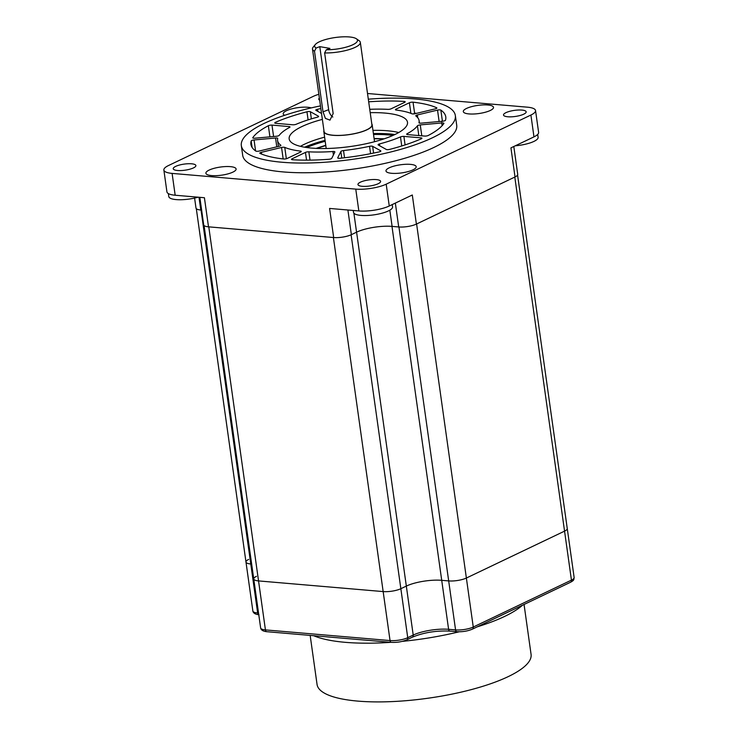 <?xml version="1.0" encoding="UTF-8"?>
<svg xmlns="http://www.w3.org/2000/svg" width="738" height="738" viewBox="0 0 738 738"><rect width="100%" height="100%" fill="white"/><g stroke="black" fill="none" stroke-linecap="round" stroke-linejoin="round"><path stroke-width="1.11" d="M316.141 48.025L319.785 46.642L329.932 48.394L326.279 49.769A21.614 5.812 -8 0 0 350.439 45.756A21.614 5.812 -8 0 0 356.389 38.782A21.614 5.812 -8 0 0 321.694 40.802A21.614 5.812 -8 0 0 315.292 44.566A21.614 5.812 -8 0 0 316.141 48.025L314.499 51.199A24.151 6.494 172 0 1 312.488 49.068A24.151 6.494 172 0 1 313.189 47.14L315.292 44.566M356.389 38.782L359.12 40.682A24.151 6.494 172 0 1 360.329 42.343A24.151 6.494 172 0 1 352.469 48.477A24.151 6.494 172 0 1 324.637 52.942L333.161 113.569L329.978 120.137L325.393 118.384L323.013 111.825L314.499 51.199M323.945 130.589A24.409 6.568 -8 0 0 323.825 131.558A24.409 6.568 -8 0 0 338.604 135.488A24.409 6.568 -8 0 0 364.221 130.958A24.409 6.568 -8 0 0 372.164 124.759A24.409 6.568 -8 0 0 371.786 123.864M312.488 49.068L324.074 131.521A24.151 6.494 -8 0 0 338.705 135.414A24.151 6.494 -8 0 0 364.055 130.93A24.151 6.494 -8 0 0 371.915 124.796L360.329 42.343M324.637 52.942L326.279 49.769M319.785 46.642L328.65 109.694A7.629 4.723 -110.7 0 0 332.82 117.028M373.4 133.569A62.933 16.919 172 0 1 389.996 133.975A62.933 16.919 172 0 1 394.95 134.519M391.73 173.31A15.258 4.105 -8 0 0 407.939 171.64A15.258 4.105 -8 0 0 416.195 166.714A15.258 4.105 -8 0 0 410.439 164.371A15.258 4.105 -8 0 0 394.23 166.041A15.258 4.105 -8 0 0 385.974 170.958A15.258 4.105 -8 0 0 391.73 173.31M469.045 113.929A15.258 4.105 -8 0 0 485.253 112.259A15.258 4.105 -8 0 0 493.51 107.333A15.258 4.105 -8 0 0 487.753 104.99A15.258 4.105 -8 0 0 471.545 106.659A15.258 4.105 -8 0 0 463.298 111.576A15.258 4.105 -8 0 0 469.045 113.929M311.251 107.905A15.258 4.105 -8 0 0 307.672 107.259A15.258 4.105 -8 0 0 291.464 108.938A15.258 4.105 -8 0 0 283.207 113.855A15.258 4.105 -8 0 0 284.674 115.294M211.64 175.579A15.258 4.105 -8 0 0 227.857 173.91A15.258 4.105 -8 0 0 236.105 168.993A15.258 4.105 -8 0 0 230.357 166.64A15.258 4.105 -8 0 0 214.14 168.31A15.258 4.105 -8 0 0 205.893 173.236A15.258 4.105 -8 0 0 211.64 175.579M177.544 170.496A11.439 3.081 -8 0 0 189.703 169.242A11.439 3.081 -8 0 0 195.893 165.552A11.439 3.081 -8 0 0 191.576 163.799A11.439 3.081 -8 0 0 179.417 165.054A11.439 3.081 -8 0 0 173.227 168.744A11.439 3.081 -8 0 0 177.544 170.496M362.266 186.308A11.439 3.081 -8 0 0 374.424 185.053A11.439 3.081 -8 0 0 380.614 181.363A11.439 3.081 -8 0 0 376.306 179.602A11.439 3.081 -8 0 0 364.148 180.856A11.439 3.081 -8 0 0 357.958 184.546A11.439 3.081 -8 0 0 362.266 186.308M507.818 116.77A11.439 3.081 -8 0 0 519.976 115.515A11.439 3.081 -8 0 0 526.166 111.825A11.439 3.081 -8 0 0 521.858 110.073A11.439 3.081 -8 0 0 509.7 111.327A11.439 3.081 -8 0 0 503.51 115.017A11.439 3.081 -8 0 0 507.818 116.77M392.229 204.574L392.551 206.889A19.705 5.295 172 0 1 381.887 213.245A19.705 5.295 172 0 1 360.947 215.404A19.705 5.295 172 0 1 353.52 212.378L353.253 210.468M198.07 197.184A19.705 5.295 172 0 1 176.225 199.601A19.705 5.295 172 0 1 168.799 196.566L168.384 193.596M441.758 122.96A2.546 0.683 172 0 1 442.948 122.951A2.546 0.683 172 0 1 443.907 123.338A2.546 0.683 172 0 1 443.861 123.504A98.394 26.457 172 0 1 428.317 135.441A2.546 0.683 172 0 1 424.691 136.069L407.634 134.602A2.546 0.683 172 0 1 406.675 134.215A2.546 0.683 172 0 1 407.099 133.744A71.448 19.216 172 0 0 417.44 125.811A2.546 0.683 172 0 1 420.263 124.907L441.758 122.96L442.136 125.672M419.092 120.645A71.448 19.216 172 0 0 415.891 115.986A2.546 0.683 172 0 1 415.771 115.82A2.546 0.683 172 0 1 417.357 114.943L437.523 110.11A2.546 0.683 172 0 1 440.023 109.888A2.546 0.683 172 0 1 440.854 110.1A98.394 26.457 172 0 1 445.78 116.89A98.394 26.457 172 0 1 445.494 120.211A2.546 0.683 172 0 1 442.615 121.207L421.13 123.154A2.546 0.683 172 0 1 418.972 122.776A2.546 0.683 172 0 1 418.972 122.711A71.448 19.216 172 0 0 419.092 120.645L419.433 123.089M409.396 102.748A2.546 0.683 172 0 1 412.939 102.176A2.546 0.683 172 0 1 413.049 102.185A98.394 26.457 172 0 1 436.628 107.757A2.546 0.683 172 0 1 436.868 107.997A2.546 0.683 172 0 1 435.282 108.864L415.116 113.698A2.546 0.683 172 0 1 411.915 113.781A71.448 19.216 172 0 0 396.232 110.073A2.546 0.683 172 0 1 395.42 109.694A2.546 0.683 172 0 1 395.955 109.169L409.396 102.748L410.891 113.357M416.61 113.338A98.394 26.457 172 0 0 414.581 113.098L413.529 113.929M368.686 101.816A98.394 26.457 172 0 1 404.11 101.42A2.546 0.683 172 0 1 404.23 101.429A2.546 0.683 172 0 1 405.19 101.816A2.546 0.683 172 0 1 404.655 102.342L391.214 108.763A2.546 0.683 172 0 1 387.828 109.353A71.448 19.216 172 0 0 369.738 109.316M306.962 111.789A2.546 0.683 172 0 1 309.582 111.53A2.546 0.683 172 0 1 310.366 111.715L318.419 116.189A2.546 0.683 172 0 1 318.595 116.401A2.546 0.683 172 0 1 317.183 117.231A71.448 19.216 172 0 0 296.196 124.261A2.546 0.683 172 0 1 292.783 124.777L275.726 123.32A2.546 0.683 172 0 1 274.767 122.923A2.546 0.683 172 0 1 275.394 122.36A98.394 26.457 172 0 1 306.962 111.789L308.097 119.87M280.837 145.543L280.781 145.183A2.546 0.683 172 0 1 280.901 145.349A2.546 0.683 172 0 1 279.315 146.225L259.149 151.059A2.546 0.683 172 0 1 255.818 151.069A98.394 26.457 172 0 1 250.892 144.279A98.394 26.457 172 0 1 251.178 140.958A2.546 0.683 172 0 1 254.056 139.962L275.542 138.015A2.546 0.683 172 0 1 276.741 137.997A2.546 0.683 172 0 1 277.7 138.384A2.546 0.683 172 0 1 277.7 138.458A71.448 19.216 172 0 0 277.589 140.524L278.42 146.438M281.556 147.471A2.546 0.683 172 0 1 284.047 147.249A2.546 0.683 172 0 1 284.757 147.388A71.448 19.216 172 0 0 300.44 151.096A2.546 0.683 172 0 1 301.252 151.474A2.546 0.683 172 0 1 300.717 152L287.276 158.421A2.546 0.683 172 0 1 283.623 158.984A98.394 26.457 172 0 1 260.044 153.412A2.546 0.683 172 0 1 259.804 153.172A2.546 0.683 172 0 1 261.39 152.305L281.556 147.471L283.171 158.928M332.93 151.511A2.546 0.683 172 0 1 333.936 151.511A2.546 0.683 172 0 1 334.895 151.908A2.546 0.683 172 0 1 334.868 152.037L331.759 158.319A2.546 0.683 172 0 1 328.761 159.288A98.394 26.457 172 0 1 292.562 159.749A2.546 0.683 172 0 1 291.482 159.353A2.546 0.683 172 0 1 292.027 158.827L305.458 152.406A2.546 0.683 172 0 1 308.844 151.816A71.448 19.216 172 0 0 332.93 151.511L333.41 154.98M369.544 146.318A2.546 0.683 172 0 1 371.86 146.133A2.546 0.683 172 0 1 372.635 146.318L380.688 150.792A2.546 0.683 172 0 1 380.863 151.004A2.546 0.683 172 0 1 379.147 151.908A98.394 26.457 172 0 1 340.024 158.273A2.546 0.683 172 0 1 337.718 157.914A2.546 0.683 172 0 1 337.746 157.784L340.855 151.493A2.546 0.683 172 0 1 343.521 150.552A71.448 19.216 172 0 0 369.544 146.318L370.577 153.689M320.476 105.894A108.062 29.059 -8 0 0 241.326 145.626L242.691 155.321A108.062 29.059 -8 0 0 283.429 171.945A108.062 29.059 -8 0 0 398.252 160.1A108.062 29.059 -8 0 0 456.711 125.248L455.346 115.543A108.062 29.059 -8 0 0 414.608 98.92A108.062 29.059 -8 0 0 368.317 99.178M241.326 145.626A108.062 29.059 -8 0 0 282.064 162.249A108.062 29.059 -8 0 0 396.896 150.395A108.062 29.059 -8 0 0 455.346 115.543M392.93 135.441A59.75 16.07 -8 0 0 388.05 134.906A59.75 16.07 -8 0 0 373.529 134.491M322.368 119.39A59.75 16.07 -8 0 0 289.167 138.901A59.75 16.07 -8 0 0 311.694 148.089A59.75 16.07 -8 0 0 375.181 141.539A59.75 16.07 -8 0 0 407.505 122.268A59.75 16.07 -8 0 0 384.978 113.08A59.75 16.07 -8 0 0 370.208 112.665M398.751 132.526A59.75 16.07 -8 0 0 387.468 130.783A59.75 16.07 -8 0 0 372.958 130.368M324.609 137.157A59.75 16.07 -8 0 0 300.412 146.345M325.19 141.281A59.75 16.07 -8 0 0 306.805 147.545M318.844 94.289A21.863 5.876 -8 0 0 313.207 96.401L168.495 165.533A21.863 5.876 -8 0 0 163.864 170.035A21.863 5.876 -8 0 0 172.102 173.402L355.762 189.113A21.863 5.876 -8 0 0 386.195 184.168L530.908 115.036A21.863 5.876 -8 0 0 535.539 110.534A21.863 5.876 -8 0 0 527.301 107.167L367.515 93.495M513.805 146.493L517.716 174.352A12.712 3.422 172 0 1 515.023 176.963L416.389 224.084A12.712 3.422 172 0 1 398.704 226.963L392.109 226.4A25.544 6.873 -8 0 0 356.565 232.184L351.371 234.666A12.712 3.422 172 0 1 333.677 237.544L208.503 226.834A12.712 3.422 172 0 1 203.706 224.878L199.841 197.341M416.389 224.084L412.302 194.989L389.258 205.994A21.863 5.876 172 0 1 358.834 210.939L329.591 208.439L333.677 237.544A12.712 3.422 -8 0 1 333.401 237.516L383.16 591.581A12.712 3.422 -8 0 0 400.854 588.703L406.334 586.083A25.424 6.836 172 0 1 441.721 580.326L448.686 580.917A12.712 3.422 -8 0 0 466.37 578.038L564.561 531.139A12.712 3.422 -8 0 0 567.254 528.519A12.712 3.422 -8 0 1 564.561 531.139L466.37 578.038A12.712 3.422 -8 0 1 448.686 580.917L441.721 580.326A25.424 6.836 172 0 0 406.334 586.083L400.854 588.703A12.712 3.422 -8 0 1 383.16 591.581L258.54 580.917L383.16 591.581L390.042 640.566A12.712 3.422 -8 0 0 407.736 637.687L351.113 234.785M208.503 226.834L204.417 197.729L175.174 195.229A21.863 5.876 172 0 1 166.926 191.862L163.864 170.035M535.539 110.534L538.611 132.36A21.863 5.876 172 0 1 533.971 136.862L510.936 147.868L515.023 176.963M201.631 210.099L200.791 210.026A12.712 3.422 172 0 1 195.994 208.07L194.592 198.07M442.652 121.207A98.394 26.457 172 0 0 442.385 121.014L441.693 121.825M321.537 113.458L315.984 110.377A2.546 0.683 172 0 1 315.809 110.165A2.546 0.683 172 0 1 317.524 109.261A98.394 26.457 172 0 1 320.846 108.541M279.232 135.358A71.448 19.216 172 0 1 289.573 127.425A2.546 0.683 172 0 0 289.997 126.954A2.546 0.683 172 0 0 289.038 126.567L271.981 125.1A2.546 0.683 172 0 0 268.355 125.728A98.394 26.457 172 0 0 252.811 137.665A2.546 0.683 172 0 0 252.765 137.831A2.546 0.683 172 0 0 254.914 138.209L276.409 136.262A2.546 0.683 172 0 0 279.232 135.358M269.398 136.899A98.394 26.457 172 0 1 269.887 136.641L268.355 125.728M280.781 145.183A71.448 19.216 172 0 1 277.589 140.524M286.916 158.569A71.448 19.216 172 0 1 286.289 158.301L286.159 158.79M400.476 136.908A71.448 19.216 172 0 1 379.489 143.938A2.546 0.683 172 0 0 378.077 144.768A2.546 0.683 172 0 0 378.253 144.98L386.306 149.454A2.546 0.683 172 0 0 389.719 149.38A98.394 26.457 172 0 0 421.278 138.809A2.546 0.683 172 0 0 421.905 138.246A2.546 0.683 172 0 0 420.946 137.849L403.889 136.392A2.546 0.683 172 0 0 400.476 136.908L401.749 145.967M319.369 98.016A11.439 3.081 -8 0 0 318.779 99.206A11.439 3.081 -8 0 0 319.674 100.183M537.688 134.427L538.103 137.351A19.705 5.295 172 0 1 515.253 145.801M304.619 147.213A62.933 16.919 172 0 1 325.061 140.358M196.317 208.688L245.975 562.033A12.712 3.422 -8 0 0 250.772 563.989L251.658 564.063L250.772 563.989A12.712 3.422 -8 0 1 245.975 562.033A12.712 3.422 -8 0 1 248.669 559.413M204.075 225.533L253.752 578.961A12.712 3.422 -8 0 0 258.54 580.917A12.712 3.422 -8 0 1 253.752 578.961A12.712 3.422 -8 0 1 256.446 576.341M266.769 631.691L391.389 642.355A2.546 1.587 94.9 0 1 390.042 640.566L265.431 629.901A2.546 1.587 94.9 0 0 266.769 631.691C263.06 631.285 261.021 630.04 260.634 627.946A12.712 3.422 -8 0 0 265.431 629.901L208.78 226.852L333.401 237.516M391.979 226.391L448.603 629.311A2.546 1.587 -85.1 0 0 449.949 631.101C436.121 630.501 423.584 632.531 412.339 637.189L406.85 639.809A2.546 1.863 -115.5 0 0 407.736 637.687L413.215 635.067A25.424 6.836 172 0 1 448.603 629.311L455.567 629.911A12.712 3.422 -8 0 0 473.261 627.032L416.61 223.983L514.801 177.074L571.443 580.123A12.712 3.422 -8 0 0 574.136 577.503L517.578 175.026M524.054 604.468L531.074 654.403A108.062 29.059 172 0 1 472.624 689.255A108.062 29.059 172 0 1 357.792 701.1A108.062 29.059 172 0 1 317.063 684.477L310.163 635.409M390.983 642.318A114.418 30.765 172 0 1 345.375 642.337A114.418 30.765 172 0 1 313.668 635.704M522.467 605.225A114.418 30.765 172 0 1 477.246 626.83M459.211 631.783A114.418 30.765 172 0 1 402.21 641.377M383.354 139.104A53.394 14.363 -8 0 0 374.138 138.79M325.799 145.589A53.394 14.363 -8 0 0 317.017 148.421M328.65 109.694L323.013 111.825M439.128 121.53L437.523 110.11M404.267 102.527L404.11 101.42M276.787 146.834L275.542 138.015M355.762 189.113L358.834 210.939M172.102 173.402L175.174 195.229M530.908 115.036L533.971 136.862M386.195 184.168L389.258 205.994M395.347 203.088L398.704 226.963M389.83 210.173L392.109 226.4M353.889 213.181L356.565 232.184M347.902 210.007L351.371 234.666M198.992 197.267L200.791 210.026M442.385 121.014L440.854 110.1M414.581 113.098L413.049 102.185M436.702 108.283L436.628 107.757M317.829 111.401L317.524 109.261M275.532 123.292L275.394 122.36M252.082 147.397L251.178 140.958M286.289 158.301L284.757 147.388M300.578 152.065L300.44 151.096M310.015 160.128L308.844 151.816M344.535 157.757L343.521 150.552M379.747 145.81L379.489 143.938M418.815 135.561L417.44 125.811M407.219 134.547L407.099 133.744M405.088 144.906L403.889 136.392M421.094 138.892L420.946 137.849M373.585 153.089L372.635 146.318M380.753 151.253L380.688 150.792M341.786 158.08L340.855 151.493M306.547 160.146L305.458 152.406M292.147 159.703L292.027 158.827M261.639 154.094L261.39 152.305M255.588 150.903L254.056 139.962M289.185 127.628L289.038 126.567M273.586 136.521L271.981 125.1M318.484 116.65L318.419 116.189M311.371 118.864L310.366 111.715M396.085 110.045L395.955 109.169M417.745 117.72L417.357 114.943M421.795 135.82L420.263 124.907M201.031 210.044L257.654 612.974L258.54 613.047M356.592 232.166L413.215 635.067A2.546 1.863 -115.5 0 1 412.339 637.189M398.935 226.981L455.567 629.911A2.546 1.587 -85.1 0 0 456.905 631.7C462.514 631.977 467.671 631.128 472.375 629.154A2.546 1.863 -115.5 0 0 473.261 627.032L571.443 580.123A2.546 1.863 -115.5 0 1 570.566 582.245C574.579 580.013 573.721 579.579 574.136 577.503M259.001 614.763C255.293 614.357 253.245 613.103 252.866 611.018A12.712 3.422 -8 0 0 257.654 612.974A2.546 1.587 94.9 0 0 258.78 614.717M316.058 148.384L325.753 145.294M374.101 138.504L384.267 138.79M326.205 148.504L323.825 131.558M374.544 141.714L372.164 124.759M252.866 611.018L245.975 562.033M260.634 627.946L253.752 578.961M472.375 629.154L570.566 582.245M449.949 631.101L456.905 631.7M406.85 639.809C402.145 641.792 396.989 642.641 391.389 642.355"/></g></svg>
